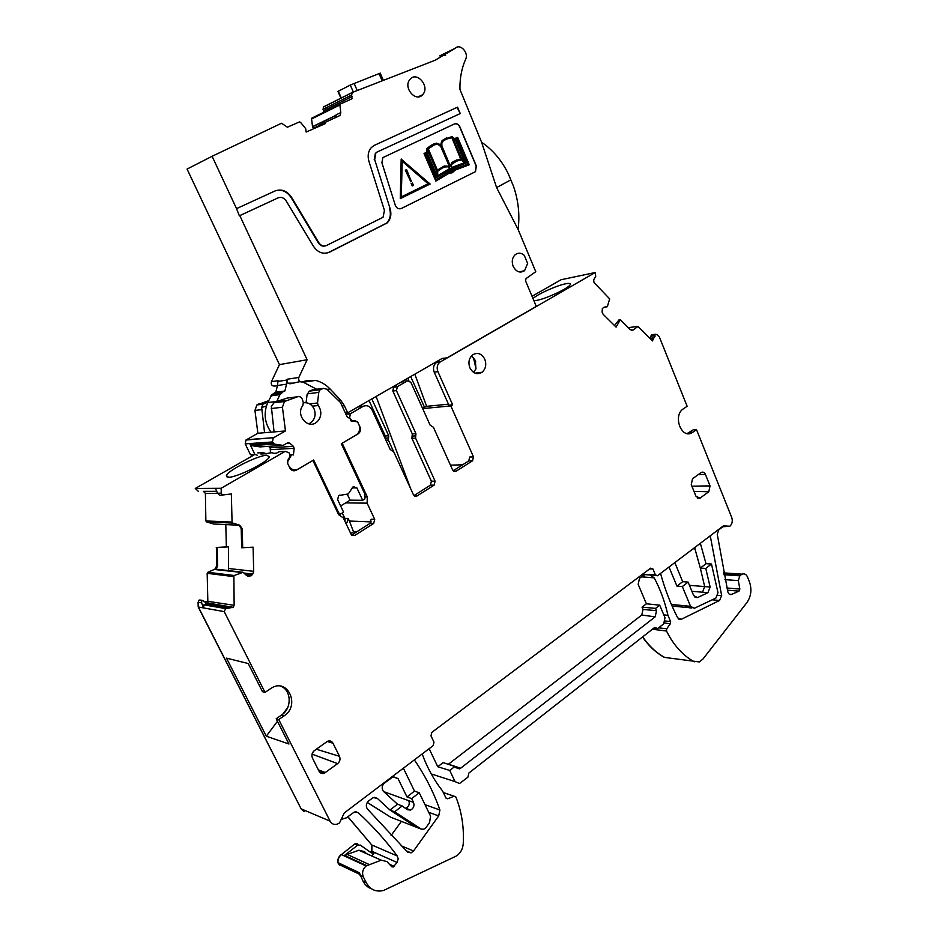 <?xml version="1.0" encoding="UTF-8"?>
<svg xmlns="http://www.w3.org/2000/svg" width="938" height="938" viewBox="0 0 938 938"><rect width="100%" height="100%" fill="white"/><g stroke="black" fill="none" stroke-linecap="round" stroke-linejoin="round"><path stroke-width="1.41" d="M357.777 422.276L359.102 425.125C360.321 428.924 359.571 432.066 356.85 434.54L341.315 443.733L365.011 494.373L364.882 498.946L362.701 500.294L350.073 500.165L340.646 505.969M339.368 495.182L340.857 495.194L338.606 495.569L337.668 499.673L343.578 512.148L340.377 514.141L338.724 512.863L313.644 459.995L298.354 468.988C294.567 470.759 291.437 469.797 288.939 466.127M340.857 495.194L348.244 493.951L353.227 486.634L356.886 487.901L362.701 500.294M347.353 417.363L349.874 418.278L351.246 421.221L357.249 421.619M347.423 417.351L340.447 402.484L326.975 389.258L323.458 388.344L320.116 389.716L318.756 392.377L317.525 402.977L318.228 405.509C321.511 410.352 321.664 415.206 318.662 420.095L316.88 421.994C308.145 430.014 295.236 415.03 302.833 405.556L303.314 402.66L302.458 399.635C301.544 397.243 299.961 396.27 297.686 396.739L284.46 401.511L282.432 407.233L285.469 430.952L257.88 433.274L245.955 440.028L245.205 443.873L272.454 441.962L273.216 437.964L285.469 430.952M287.368 462.282L291.659 454.672L293.43 454.93L294.157 448.282L293.43 446.347L289.643 443.076L287.579 442.853L283.124 445.409L274.412 444.108L272.454 441.962M340.377 514.141L338.348 514.083M252.979 455.516L250.434 454.649L245.205 443.873M268.631 400.702L256.906 404.935L254.937 410.445L257.88 433.274M338.724 512.863L337.762 512.84M347.4 494.502L350.073 500.165M306.081 402.695L307.066 394.699L309.27 391.169L312.659 389.809L323.458 388.344M274.072 431.914L271.328 406.365L273.966 402.824L275.936 401.745L287.169 398.087L297.686 396.739M257.434 455.282L254.89 454.402L250.106 444.53L251.536 445.632L260.061 446.898L283.124 445.409M293.43 446.347L270.144 447.789L268.456 446.359M270.144 447.789L270.496 452.866M291.659 454.672L289.901 454.766M267.975 402.085L262.933 404.196L261.667 407.526L264.563 432.711M266.427 405.978L261.667 407.526M462.633 464.802L450.451 465.166M413.975 495.592L430.425 485.169L431.386 481.206L411.911 438.327L412.298 433.907L415.933 433.661L396.422 390.595L397.478 386.562L407.35 380.863L410.832 382.258L430.096 425.102L433.426 427.271L452.655 470.055L455.997 471.286L472.553 460.793L473.491 456.876L450.826 405.896L422.675 408.605M453.136 470.806L468.766 460.921L469.704 457.029L473.491 456.876M405.415 381.121L407.35 380.863M394.769 385.717L396.504 385.506L393.597 387.218L392.834 391.029L396.422 390.595M399.389 383.067L403.727 381.344M412.298 433.907L392.834 391.029M415.933 433.661L415.557 438.093L435.091 481.159L431.386 481.206M414.49 496.026L416.941 496.038L434.118 485.145L435.091 481.159M416.941 496.038L413.47 494.818L393.679 451.694L390.231 449.525L372.034 409.894C369.771 405.955 366.77 404.806 362.994 406.447L350.39 413.764L349.616 417.668L351.879 420.646L355.643 420.892L357.941 422.581L359.969 426.954C360.954 429.581 360.497 431.761 358.586 433.532L357.577 433.884M345.559 413.482L346.333 412.966M351.621 535.035L370.064 523.369L373.676 523.451L374.696 519.335L367.121 503.167L367.297 496.917L342.171 443.228L358.128 433.848M367.297 496.917L364.941 496.906M370.064 523.369L371.155 519.218L374.696 519.335M216.713 491.324L203.394 491.336L205.399 493.365L205.868 520.93L232.061 522.091L231.346 493.951L219.621 495.346L217.522 493.212L215.447 488.346L195.268 488.464L221.133 488.288L285.14 451.366L288.986 452.737L289.69 454.191L289.901 456.618L287.79 460.347L287.696 463.524L289.842 468.015C291.46 470.7 293.606 471.439 296.279 470.219L312.893 460.452L338.63 514.681L343.355 517.952L351.093 534.25L354.763 535.446L373.605 523.498M195.479 488.464L198.504 491.512L195.268 488.464L254.902 454.426L250.434 454.649M285.14 451.366L279.325 451.694L276.417 453.183L273.579 453.335C272.735 452.515 270.273 452.644 266.169 453.734L260.846 454.027L263.015 452.608L257.762 452.902M228.52 477.243C236.833 477.583 268.069 461.977 269.323 456.9L266.896 455.223C258.114 455.247 227.946 470.337 226.375 475.543L228.52 477.243M217.522 493.212L221.251 493.224L221.133 488.288M242.696 547.78L242.215 528.669L241.207 528.61L241.687 547.78L253.096 547.171L253.706 571.336L252.768 574.079L249.438 576.448L246.612 575.533L243.106 572.286L233.89 575.615L234.137 605.315L233.152 607.308L225.695 608.61L224.205 611.611L198.199 606.98L301.133 808.849L304.158 811.687M217.194 547.475L228.497 546.889L217.194 547.475L217.651 565.966L215.869 569.19L214.661 569.507L216.713 565.86L215.13 569.108L207.814 572.274L207.169 573.306L207.837 601.317L204.296 601.598M200.556 600.097L202.596 600.437L199.161 600.05L198.082 602.231L201.588 602.841L203.569 607.918L224.205 611.611L265.02 692.385L262.476 691.669L248.242 663.529L226.504 658.148L266.286 736.213L288.951 743.998L276.182 718.754L278.75 719.563L330.094 821.149C331.7 823.939 334.045 824.959 337.129 824.209L339.474 822.989L344.246 812.965L433.133 745.663L433.989 742.157L430.988 735.861L431.843 732.367L650.632 568.17L652.942 568.991L649.694 568.885M276.182 718.754L281.705 714.932L284.296 715.717L278.75 719.563M687.144 433.532L693.205 429.839L696.524 429.651L692.244 432.594C681.445 439.652 672.417 415.511 683.415 408.792L687.144 406.271L659.426 337.117L656.881 334.561L655.334 334.245L652.473 340.928L637.992 326.447L632.998 330.106L630.371 329.754L620.311 319.741L616.102 327.116L603.122 314.277L602.102 312.131L602.348 308.579L604.095 307.183L607.355 306.632L609.665 298.882L594.012 282.467L593.66 279.887L595.712 276.393L595.184 272.536L561.088 279.723L532.045 296.291M655.146 336.132L652.121 340.576M614.542 325.568L618.951 319.917L620.311 319.741M434.024 363.123L436.006 362.83C433.45 365.292 432.852 368.399 434.212 372.14L437.905 371.636C436.533 367.825 437.155 364.694 439.77 362.232L595.184 272.536M450.826 405.896L452.644 404.806L448.903 405.169L434.212 372.14M448.47 404.172L426.649 406.33L422.299 407.76M363.604 406.142L358.492 406.611M376.103 396.469L410.715 488.815M393.62 451.588L388.344 440.063L388.719 435.771L371.823 398.931M266.322 453.699L263.015 452.608M281.705 714.932C292.164 708.296 291.437 689.793 280.591 686.182M403.375 768.187L414.502 791.109L419.227 792.751L411.665 798.613L413.517 802.4C414.584 805.801 413.611 808.357 410.598 810.057L407.385 809.717L402.191 805.953L394.628 811.804L421.303 829.133L423.847 829.18L425.758 827.902L429.522 822.649L430.589 816.177L419.227 792.751M408.839 380.605L407.772 378.237M424.621 407.538L410.692 376.56M414.819 374.18L426.649 406.33M422.159 753.964C427.294 767.917 434.118 780.275 442.607 791.039L445.949 798.004L447.707 798.766L454.051 796.21L443.357 792.587M414.502 791.109L406.975 796.925L411.665 798.613M406.975 796.925L398.017 778.563L393.198 776.664L384.451 783.089C381.836 785.704 381.473 788.424 383.349 791.262L397.513 804.218L402.191 805.953M367.286 802.4L390.689 817.221L421.303 829.133M374.414 797.323L377.357 798.414L389.985 810.033L394.628 811.804M367.239 802.459L390.689 817.221M371.53 888.802C367.837 887.536 364.999 885.003 363.029 881.216L366.301 882.787C370.264 889.728 376.044 892.284 383.63 890.443L455.798 856.288C460.253 853.568 462.739 849.336 463.266 843.59C464.087 826.882 461.625 811.37 455.891 797.054L454.051 796.21M397.513 804.218L389.985 810.033L416.578 827.293M723.855 574.713L739.836 575.838L738.335 580.634L739.848 589.064L738.992 591.139L731.652 594.387C729.858 594.938 728.591 594.082 727.841 591.843L717.253 534.238L718.836 529.794L723.221 526.476M377.357 798.414L373.277 797.593L368.646 800.9C366.066 803.432 365.644 806.129 367.391 808.978L407.526 852.103L411.043 852.877L413.541 850.977L438.679 815.943L428.701 812.285M363.029 881.216L359.336 872.727L337.727 862.503L339.615 865.305M366.301 882.787L363.346 876.936L360.086 875.389M359.653 874.31L341.338 865.61L337.973 862.608C337.786 859.36 338.935 856.687 341.397 854.588L366.09 865.973C362.701 869.186 361.787 872.832 363.346 876.936M341.397 854.588L354.646 844.036L357.179 843.684M366.09 865.973L381.238 860.181L386.937 861.565L391.685 866.665L393.163 867.04L391.216 866.173M366.629 865.551L344.539 855.386L357.53 845.302L354.646 844.036M391.099 835.5L401.394 821.395M370.299 852.126L373.336 853.228L371.483 852.97L360.309 845.103L357.53 845.302M344.539 855.386L358.902 850.227L364.507 851.598L366.289 853.51M438.679 815.943L439.934 810.01C433.462 791.883 424.926 775.187 414.338 759.886M374.543 852.478L397.114 862.479L398.181 858.774L397.266 855.984L371.976 845.056L371.858 851.294L370.416 851.939L371.858 851.294L374.543 852.478L373.336 853.228M739.836 575.838L741.266 574.701L723.597 573.47M347.775 816.752L371.729 844.95L371.612 851.188M642.706 636.843C648.897 645.93 656.213 652.789 664.643 657.421L699.291 661.935L702.914 659.086L746.859 602.653C751.162 596.357 752.018 589.392 749.415 581.759L747.504 577.011C746.238 574.314 744.455 573.364 742.157 574.162L741.266 574.701M397.266 855.984C385.635 840.389 372.644 825.968 358.281 812.718L354.306 812.038L346.321 817.866L342.429 819.038M658.64 627.815L666.695 628.8L666.508 631.016C673.543 645.145 682.794 655.416 694.261 661.829M642.542 636.972C648.709 645.977 655.979 652.778 664.35 657.374M666.695 628.8L670.377 623.723L670.611 621.613L667.962 615.328L663.799 614.871M667.962 615.328C664.925 601.868 660.34 589.381 654.196 577.843L649.342 574.443L655.381 574.806L657.421 575.78L723.35 525.89L729.881 526.218C732.25 523.967 732.859 521.024 731.699 517.413L696.524 429.651M642.12 574.56L643.726 575.498L639.505 578.289L638.157 584.351L646.399 603.791L642.038 607.144L655.556 608.375L656.53 610.685L655.181 616.841L460.652 768.21L448.446 764.212L641.768 615.035L643.011 609.43L656.53 610.685M653.938 628.038L657.749 628.507L663.67 623.864L665.007 617.72L659.707 605.162L646.399 603.791M657.749 628.507L654.63 627.499L468.883 773.041L467.886 777.192L459.526 783.523L455.059 781.612L449.748 770.461L437.776 766.733L429.135 748.676M449.748 770.461L454.86 766.487L443.146 762.606L437.776 766.733M455.387 767.483L459.491 768.855L454.86 766.487M474.522 359.055L475.789 361.951M350.777 533.605L353.544 531.858L349.382 521.047L348.15 518.456L347.142 522.443L345.477 522.419M345.864 523.24L347.072 522.478M349.382 521.047L371.237 521.903M356.417 531.998L353.544 531.858M228.497 546.889L228.462 570.585M215.119 569.565L241.406 572.403M217.686 569.331L215.658 569.389M216.455 547.487L216.713 565.86M204.425 601.739L208.459 601.422L207.509 602.946L205.938 603.333M204.343 601.645L208.459 601.422M700.346 543.313L706.021 563.703L700.323 568.088L694.624 547.651M668.993 567.044L676.943 586.109L682.688 581.677L674.832 562.624M682.688 581.677L688.105 582.099L682.336 586.555L690.567 606.358L694.343 608.27L715.882 598.069L718.004 592.71L711.473 564.031L705.775 568.44L710.136 587.024L707.944 592.687L697.532 597.576L693.698 595.63L688.105 582.099M660.551 573.446C664.925 589.345 670.635 604.142 677.682 617.849L681.164 619.361L719.528 600.484L721.662 595.665L710.242 535.821M199.161 600.05L200.122 600.027M642.038 607.144L643.011 609.43M689.43 585.324L704.684 586.578L700.323 568.088L705.775 568.44M202.596 600.437L207.837 604.072L203.933 604.834L203.569 607.918M388.719 435.771L385.295 436.006L385.049 438.234M312.084 753.988L313.808 751.08M706.021 563.703L711.473 564.031M676.943 586.109L682.336 586.555M644.523 577.081L643.855 575.51M234.137 605.315L207.837 601.317M226.574 546.901L216.256 547.464M205.868 520.93L206.571 521.891L213.653 524.014L239.249 525.245M344.961 521.329L345.067 518.351L344.844 521.082M475.894 368.165L475.296 360.544L471.451 355.912M474.241 371.718L473.655 372.445M533.03 298.612C536.7 294.532 556.445 285.551 565.544 283.815C569.049 283.112 570.609 283.346 570.245 284.495C569.636 287.743 546.526 298.694 536.653 300.394L533.921 300.735M459.491 768.855L460.652 768.21M659.707 605.162L655.556 608.375M397.114 862.479L393.163 867.04M374.497 852.536L371.811 855.972M341.162 854.483C338.7 856.57 337.551 859.243 337.727 862.503M722.166 526.793L725.801 526.546M656.096 575.698L649.342 574.443M653.645 337.844L650.327 338.313L650.843 336.25L654.982 335.652M655.334 334.245L651.488 334.796L650.843 336.25M385.295 436.006L369.021 400.549M631.649 330.434L633.209 329.942M287.72 707.545L282.854 714.053M277.449 721.275L266.286 736.213M201.846 600.496L201.588 602.841M198.082 602.231L198.199 606.98M241.207 528.61L239.002 525.151L239.718 525.186L242.215 528.669M226.363 546.877L225.8 524.6M344.832 518.339L342.276 512.957M705.423 474.394L710.043 485.884L708.788 491.747L699.924 498.184L695.937 496.179L691.247 484.629L692.537 478.72L701.307 472.424C703.101 471.697 704.473 472.353 705.423 474.394L698.271 474.593M332.978 743.201L339.497 756.309C340.541 759.229 339.919 761.668 337.621 763.638L324.325 773.205C321.98 773.944 320.221 773.287 319.061 771.235L312.424 758.033C311.357 755.09 312.002 752.616 314.359 750.635L327.35 741.36C329.836 740.375 331.712 740.997 332.978 743.201L327.128 741.477M452.644 404.806L437.905 371.636M655.381 574.806L652.942 568.991M284.296 715.717C300.301 705.552 287.872 677.916 271.668 687.929L265.02 692.385M232.061 522.091L232.776 523.087L239.718 525.186M222.47 495.358L221.251 493.224M367.121 503.167L345.676 502.874M351.879 420.646L351.011 420.716M469.926 367.919C473.115 373.57 477.161 375.012 482.05 372.257C485.755 368.904 486.658 364.554 484.782 359.195C481.581 353.485 477.501 352.055 472.553 354.892C468.906 358.269 468.039 362.607 469.926 367.919M508.255 173.741L513.52 186.369L508.267 173.741C501.666 160.375 492.767 149.857 481.569 142.201L459.937 89.368C459.737 78.346 461.637 68.31 465.635 59.258C468.953 52.774 460.288 43.312 455.411 48.143L435.138 60.243L352.36 92.428L351.609 95.055L352.02 98.736L339.826 104.306L340.799 112.572L340.072 115.433L319.917 124.813L320.221 125.856M324.947 122.397L325.463 123.558L306.14 132.047L305.706 128.67L300.477 122.28L299.374 121.952L287.391 127.205L281.552 123.241L212.094 156.283L187.072 169.075L279.454 364.624L271.399 381.684C270.812 384.662 271.914 386.128 274.705 386.081L277.519 385.659M340.084 104.118L311.51 118.305L312.518 126.63L313.691 128.717M323.762 112.243L323.645 110.684L352.242 96.485M352.184 92.522L323.762 106.768L323.024 109.312L323.645 110.684M275.115 190.918C281.459 189.042 286.77 191.223 291.061 197.461L291.53 197.273C287.028 190.801 281.517 188.69 275.01 190.965L236.54 208.635L212.094 156.283M291.53 197.273L318.791 242.684C320.925 245.721 323.493 246.671 326.494 245.51L383.056 217.264L384.439 210.417L368.915 161.266C367.391 155.79 368.212 151.206 371.389 147.512L374.414 145.32L457.556 107.143L460.253 113.557L457.029 107.378M377.322 151.956L460.253 113.557M375.892 152.988L374.684 159.624L390.126 208.658L374.684 159.624M279.454 364.624L307.113 359.746L239.8 215.611L278.164 197.848C281.294 196.746 283.944 197.754 286.137 200.873L313.515 246.354C317.959 252.662 323.293 254.608 329.519 252.181L387.218 222.904C390.724 219.129 391.697 214.38 390.126 208.658M307.113 359.746L298.847 377.451C298.261 380.547 299.386 382.059 302.247 382.012L306.456 380.676L315.625 380.394C321.113 381.813 325.92 384.662 330.059 388.965L340.471 399.916L344.363 405.685L347.681 412.837L441.904 358.586L447.168 357.788L536.29 306.374L525.585 280.954L526.03 278.586L535.774 271.703L518.069 229.376L496.589 187.565L510.753 179.932M481.581 142.189L496.589 187.565M395.238 205.105C396.586 208.248 398.603 209.385 401.3 208.517L475.496 171.654L476.328 165.956L459.878 126.888C458.494 124.215 456.654 123.241 454.367 123.98L382.856 157.607L381.907 162.72L395.238 205.105M409.613 79.847C403.176 87.984 415.933 102.594 422.569 94.797L423.226 93.999C429.627 85.862 416.835 71.218 410.176 79.155L409.613 79.847M524.236 255.312C521.188 252.721 518.198 252.51 515.255 254.644C512.183 257.669 511.491 261.573 513.18 266.38C516.24 271.95 520.027 273.392 524.565 270.707L527.637 263.414L524.236 255.312M380.242 73.141L350.284 85.053L353.333 92.03M340.963 98.255L337.961 91.443L350.284 85.053M445.632 55.295L439.723 55.881L455.411 48.143M345.36 413.072L347.681 412.837M292.48 383.126L288.001 383.196M271.399 381.684L278.07 380.652L277.472 385.506L286.559 384.17L286.782 380.066L277.695 381.449M299.949 381.637L290.522 383.748C287.696 383.794 286.571 382.294 287.157 379.245L286.782 380.066M239.8 215.611L277.707 198.047M236.54 208.635L239.354 215.787M291.061 197.461L318.31 242.848C320.268 245.686 322.672 246.694 325.545 245.862M376.818 152.167L459.726 113.791M375.388 153.187L374.18 159.823M327.702 252.885L386.702 223.068C390.208 219.304 391.181 214.556 389.622 208.834M316.704 389.258L302.622 381.895M513.52 186.369C518.421 200.638 519.933 214.966 518.069 229.376M334.972 117.954L336.121 114.835L340.799 112.572M322.285 124.953L321.816 123.898M401.147 208.564L475.343 171.713L476.164 166.014L459.714 126.947C458.412 124.391 456.654 123.394 454.426 123.957M282.83 392.107L279.946 394.628L276.769 401.405L267.764 402.543L272.102 394.277L284.871 391.005L286.559 384.17M276.663 401.652L276.276 402.531M267.764 402.543C263.426 413.001 264.528 422.874 271.047 432.16M273.779 393.35L275.795 392.26L277.472 385.506M451.612 172.92L449.161 173.049M449.314 173.061L435.842 181.104L424.023 153.562L426.896 151.944L426.837 148.603L431.199 145.191L436.674 143.127L440.825 144.839L441.47 141.697L443.369 139.586L452.01 136.585L454.567 138.601L457.674 137.382L469.235 164.783L455.223 170.083L452.409 172.674M440.661 144.698L441.962 140.806L446.418 137.933M400.268 198.645L401.171 159.12L430.132 184.024L400.268 198.645L401.335 159.061M473.561 372.386L476.012 368.681L473.479 357.788L471.157 356.252M308.778 423.87L311.299 422.381C315.18 418.629 316.071 414.068 313.972 408.687C311.545 404.161 308.004 402.203 303.349 402.812M452.257 172.733L449.478 173.002M424.023 153.562L427.06 151.886L426.989 148.532L434.095 143.749M435.994 181.046L424.175 153.504M454.578 169.215L468.039 164.115L457.263 138.613L455.305 139.375L456.736 140.606L466.233 163.071L453.511 168.101L451.893 170.036L448.95 170.329L436.791 177.446L427.048 154.723L427.025 153.023L425.313 153.984L436.322 179.627L449.091 171.889L452.538 171.49L454.414 169.274L468.039 164.115M427.939 150.232L427.916 154.536L436.78 175.183L436.698 170.669L427.939 150.232M456.161 141.38L453.077 138.425L461.602 158.592L464.662 161.488L456.161 141.38L453.23 138.789M437.659 171.326L437.753 175.781L448.681 169.086L450.826 169.415L448.81 167.046L446.23 166.542L442.197 168.066L437.659 171.326M452.843 167.034L464.615 162.684L461.602 159.777L456.736 161.078L451.905 164.209L451.084 166.448L451.588 169.039L452.679 167.093L464.615 162.684M428.291 148.814L437.425 170.153L444.249 165.991L449.49 166.272L441.435 147.395L439.652 145.05L437.307 144.171L434.915 144.558L428.291 148.814M460.816 158.862L451.835 137.64L446.394 139.105L443.275 140.993L441.81 143.35L441.904 145.988L450.287 165.979L451.53 163.13L453.312 161.582L460.816 158.862M401.265 196.921L402.226 161.113L428.291 183.696L401.265 196.921L428.291 183.696M451.928 171.748L454.414 169.274M436.311 179.604L449.091 171.889M436.791 177.446L426.884 154.782L426.872 153.117M451.072 170.399L448.833 170.399M467.874 164.173L457.099 138.672L455.305 139.375M436.604 174.808L436.545 170.728L427.939 150.655M464.345 161.195L455.997 141.439M450.65 169.438L447.989 166.765L444.307 167.058M437.753 175.746L448.681 169.086M451.565 168.981L452.679 167.093M464.451 162.743L461.449 159.835L456.689 161.102M449.255 166.155L440.743 146.516L437.999 144.37L434.353 144.78M437.401 170.106L444.249 165.991M460.64 158.885L451.835 137.64M450.193 165.768L451.999 162.508L456.829 159.894M451.67 137.71L446.394 139.105M402.214 161.301L428.138 183.754M411.137 183.649L412.298 185.912L413.424 185.361L412.415 183.039L411.137 183.649L412.298 185.912M406.588 169.626L405.322 170.212L410.844 181.784L411.419 181.503L406.588 169.626L405.474 170.153L410.844 181.784M411.29 183.59L412.415 183.039M352.172 487.924L356.886 487.901M310.501 390.513L321.277 389.059M307.359 393.866L318.756 392.377M309.669 403.903L317.525 402.977M312.366 406.177L318.228 405.509M275.936 401.745L286.336 400.432M271.246 408.534L282.432 407.233M273.65 437.671L246.366 439.734M272.935 442.971L250.106 444.53M274.412 444.108L251.536 445.632M289.643 443.076L286.876 443.252M294.157 448.282L270.859 449.665M290.651 469.235L292.07 469.188M254.937 410.445L261.608 409.66M258.736 403.903L264.668 403.152M266.087 432.582L269.171 432.324M273.052 437.706L245.955 440.028M468.719 460.957L472.506 460.816M455.997 471.286L453.781 471.333M393.89 387.007L397.478 386.562M411.911 438.327L415.557 438.093M412.099 436.111L415.745 435.877M434.06 485.181L430.366 485.216M350.73 413.529L345.805 414.021M357.812 406.998L362.994 406.447M351.891 535.293L354.763 535.446M296.279 470.219L292.07 470.348M205.399 493.365L217.686 493.388M207.814 572.274L207.38 573.341L233.421 576.577M198.281 602.266L198.399 607.027L301.133 808.849M330.094 821.149L301.356 808.943M434.962 362.584L440.45 361.775M233.89 575.615L207.638 572.368M388.344 440.063L385.952 440.215M388.531 437.917L385.108 438.14M385.155 438.468L385.541 435.982M651.429 339.884L652.602 339.72M405.533 808.427L405.908 808.31C408.898 806.621 409.871 804.077 408.816 800.7L383.689 791.625M408.816 800.7L413.517 802.4M398.017 778.563L392.858 776.816M446.031 798.156L447.766 798.742M729.377 594.188L731.652 594.387L729.377 594.188M738.992 591.139L727.419 590.178M401.112 845.783L413.541 850.977M726.88 588.009L739.848 589.064M357.659 843.942L354.881 844.141M368.833 864.344L346.708 854.213M738.335 580.634L724.922 579.625M424.996 804.64L439.934 810.01M381.203 860.193L358.867 850.238M347.869 816.693L371.729 844.95M355.842 811.745L358.281 812.718M652.391 629.257L666.508 631.016M670.377 623.723L664.456 623.02M665.312 620.991L670.611 621.613M641.428 576.847L654.196 577.843M649.553 574.947L642.284 574.431M431.257 773.944L455.059 781.612M216.913 565.884L217.651 565.966M215.13 569.108L215.869 569.19M678.608 619.01L681.269 619.315M697.532 597.576L695.023 597.342L697.567 597.553M691.904 591.292L707.944 592.687M719.528 600.484L712.212 599.804M702.492 592.218L704.684 586.578L710.136 587.024M671.35 604.424L685.15 605.807L688.914 607.718L691.834 608.012M717.91 595.325L721.662 595.665M709.011 536.747L710.57 536.806M709.409 536.454L710.476 536.489M641.768 615.035L655.181 616.841M685.15 605.807L690.567 606.358M693.123 548.789L695.035 548.882M693.792 548.273L694.87 548.331M206.864 603.908L207.837 604.072M345.067 518.351L348.15 518.456M394.159 866.313L389.364 864.179M206.079 520.942L206.571 521.891M700.334 497.937L697.133 497.855M708.788 491.747L694.003 491.43M710.043 485.884L691.881 486.189M325.369 772.607L318.381 769.887M337.621 763.638L312.049 754.129M339.497 756.309L316.352 749.204M603.298 307.476L607.132 306.796M628.354 327.749L637.183 326.401M651.195 335.323L655.041 334.784M692.83 432.219L689.524 432.395M723.304 525.925L725.004 525.972M205.199 604.283L227.16 608.07M206.583 603.286L232.19 607.648M208.025 572.297L234.09 575.498M215.494 569.425L241.254 572.438M217.51 569.307L243.106 572.286M247.89 576.331L249.086 576.471M247.632 576.225L249.438 576.448M245.463 574.408L251.853 575.17M244.115 573.059L252.768 574.079M229.036 568.545L253.706 571.336M206.782 521.903L232.776 523.087M351.609 421.244L355.643 420.892M323.024 109.312L351.609 95.055M379.011 73.504L381.989 80.422M357.19 90.435L354.095 83.353M338.301 91.185L341.338 98.068M441.599 358.762L445.081 358.234M442.314 358.386L443.991 358.128M287.157 379.245L298.847 377.451M313.538 128.647L320.116 125.493M313.28 128.365L320.01 125.141M312.565 126.782L336.109 115.409M312.518 126.63L336.121 115.233M311.31 119.091L339.626 105.115M303.748 382.129L315.625 380.394M327.081 389.364L330.059 388.965M338.114 400.198L340.471 399.916M342.053 405.943L344.363 405.685M270.918 395.848L279.946 394.628M309.27 391.169L320.116 389.716M273.966 402.812L284.46 401.511M256.906 404.935L262.933 404.196M468.766 460.921L472.553 460.793M358.586 433.532L357.847 433.591M370.135 523.322L373.676 523.451M434.142 363.053L439.77 362.232M446.066 798.191L447.707 798.766M404.794 807.899L410.598 810.057M443.334 792.551L454.109 796.186M406.248 850.848L411.043 852.877M355.502 843.579L358.386 844.845M381.238 860.181L358.902 850.227M723.479 572.872L742.157 574.162M678.713 619.092L681.164 619.361M672.042 605.995L686.417 607.461M345.454 522.372L347.142 522.443M475.038 373.172L482.05 372.257M649.389 337.844L650.48 337.692M227.148 477.125L226.375 475.543M699.924 498.184L697.532 498.125M324.325 773.205L318.979 771.071M632.998 330.106L632.001 330.258M628.331 327.714L637.254 326.354M692.244 432.594L688.938 432.77M203.933 604.834L225.695 608.61M207.509 602.946L233.152 607.308M246.307 575.24L251.15 575.815M345.888 414.197L350.39 413.764M430.425 485.169L434.118 485.145M397.184 386.761L393.597 387.218M323.235 107.143L351.832 92.803M380.207 73.082L383.173 79.953M311.51 118.305L339.826 104.306M349.346 100.049L352.02 98.736M519.16 271.938L524.565 270.707M340.072 115.433L335.112 117.813M418.02 96.872L422.569 94.785M275.795 392.26L284.871 391.005M272.09 394.277L281.13 393.034"/></g></svg>
